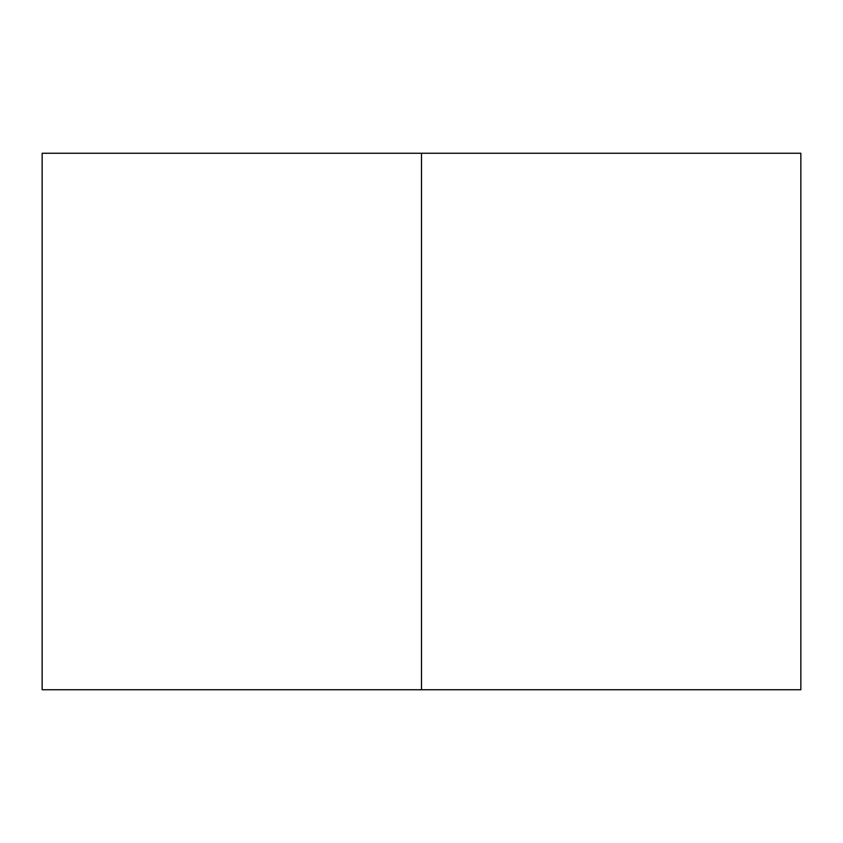 <?xml version="1.0" encoding="UTF-8"?>
<svg xmlns="http://www.w3.org/2000/svg" width="843" height="843" viewBox="0 0 843 843"><rect width="100%" height="100%" fill="white"/><g stroke="black" fill="none" stroke-linecap="round" stroke-linejoin="round"><path stroke-width="1.26" d="M42.15 153.257L42.15 689.743L42.15 153.257L421.5 153.257L421.5 689.743L800.85 689.743L800.85 153.257L800.85 689.743M421.5 153.257L800.85 153.257M42.15 689.743L421.5 689.743"/></g></svg>
